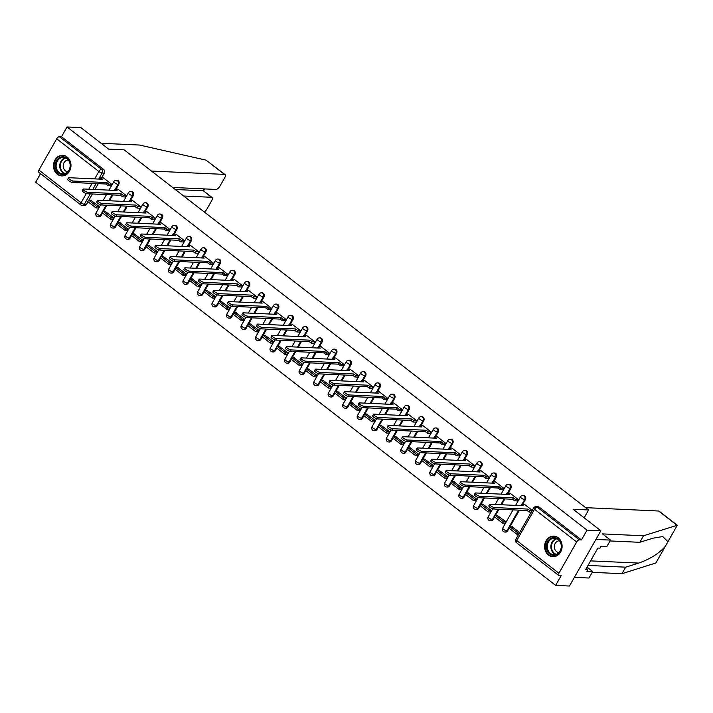 <?xml version="1.0" encoding="UTF-8"?>
<svg xmlns="http://www.w3.org/2000/svg" width="713" height="713" viewBox="0 0 713 713"><rect width="100%" height="100%" fill="white"/><g stroke="black" fill="none" stroke-linecap="round" stroke-linejoin="round"><path stroke-width="1.07" d="M116.139 189.016L118.786 184.364A2.638 2.246 -87.4 0 0 117.039 180.282L116.281 180.246A2.638 2.246 92.6 0 1 118.019 184.328L115.372 188.981M130.666 200.273L133.304 195.62A2.638 2.246 -87.4 0 0 131.566 191.539L130.8 191.503A2.638 2.246 92.6 0 1 132.538 195.585L129.9 200.237M145.185 211.529L147.823 206.877A2.638 2.246 -87.4 0 0 146.085 202.795L145.318 202.759A2.638 2.246 92.6 0 1 147.065 206.841L144.418 211.494M159.703 222.786L162.35 218.133A2.638 2.246 -87.4 0 0 160.603 214.06L159.846 214.025A2.638 2.246 92.6 0 1 161.584 218.107L158.946 222.75M174.23 234.051L176.869 229.399A2.638 2.246 -87.4 0 0 175.131 225.317L174.364 225.281A2.638 2.246 92.6 0 1 176.102 229.363L173.464 234.016M188.749 245.308L191.387 240.655A2.638 2.246 -87.4 0 0 189.649 236.573L188.883 236.538A2.638 2.246 92.6 0 1 190.629 240.62L187.982 245.272M203.267 256.564L205.914 251.912A2.638 2.246 -87.4 0 0 204.168 247.83L203.41 247.794A2.638 2.246 92.6 0 1 205.148 251.876L202.51 256.528M217.795 267.821L220.433 263.177A2.638 2.246 -87.4 0 0 218.695 259.095L217.928 259.06A2.638 2.246 92.6 0 1 219.666 263.142L217.028 267.794M232.313 279.086L234.951 274.434A2.638 2.246 -87.4 0 0 233.213 270.352L232.447 270.316A2.638 2.246 92.6 0 1 234.194 274.398L231.547 279.05M246.832 290.343L249.479 285.69A2.638 2.246 -87.4 0 0 247.732 281.608L246.974 281.573A2.638 2.246 92.6 0 1 248.712 285.655L246.074 290.307M261.359 301.599L263.997 296.947A2.638 2.246 -87.4 0 0 262.259 292.865L261.493 292.838A2.638 2.246 92.6 0 1 263.231 296.911L260.593 301.563M275.878 312.864L278.516 308.212A2.638 2.246 -87.4 0 0 276.778 304.13L276.011 304.094A2.638 2.246 92.6 0 1 277.758 308.176L275.111 312.829M290.396 324.121L293.043 319.469A2.638 2.246 -87.4 0 0 291.305 315.387L290.539 315.351A2.638 2.246 92.6 0 1 292.277 319.433L289.638 324.085M304.923 335.377L307.561 330.725A2.638 2.246 -87.4 0 0 305.824 326.643L305.057 326.607A2.638 2.246 92.6 0 1 306.795 330.689L304.157 335.342M319.442 346.634L322.089 341.99A2.638 2.246 -87.4 0 0 320.342 337.909L319.576 337.873A2.638 2.246 92.6 0 1 321.322 341.955L318.675 346.607M333.96 357.899L336.607 353.247A2.638 2.246 -87.4 0 0 334.869 349.165L334.103 349.129A2.638 2.246 92.6 0 1 335.841 353.211L333.203 357.864M348.488 369.156L351.126 364.503A2.638 2.246 -87.4 0 0 349.388 360.421L348.621 360.386A2.638 2.246 92.6 0 1 350.359 364.468L347.721 369.12M363.006 380.412L365.653 375.76A2.638 2.246 -87.4 0 0 363.906 371.678L363.14 371.651A2.638 2.246 92.6 0 1 364.887 375.724L362.24 380.377M377.525 391.678L380.172 387.025A2.638 2.246 -87.4 0 0 378.434 382.943L377.667 382.908A2.638 2.246 92.6 0 1 379.405 386.99L376.767 391.642M392.052 402.934L394.69 398.282A2.638 2.246 -87.4 0 0 392.952 394.2L392.186 394.164A2.638 2.246 92.6 0 1 393.924 398.246L391.285 402.898M406.57 414.191L409.217 409.538A2.638 2.246 -87.4 0 0 407.471 405.456L406.704 405.421A2.638 2.246 92.6 0 1 408.451 409.503L405.804 414.155M421.089 425.447L423.736 420.804A2.638 2.246 -87.4 0 0 421.998 416.722L421.231 416.686A2.638 2.246 92.6 0 1 422.969 420.768L420.331 425.411M435.616 436.712L438.254 432.06A2.638 2.246 -87.4 0 0 436.516 427.978L435.75 427.943A2.638 2.246 92.6 0 1 437.488 432.025L434.85 436.677M450.135 447.969L452.782 443.317A2.638 2.246 -87.4 0 0 451.035 439.235L450.277 439.199A2.638 2.246 92.6 0 1 452.015 443.281L449.368 447.933M464.653 459.225L467.3 454.573A2.638 2.246 -87.4 0 0 465.562 450.491L464.796 450.456A2.638 2.246 92.6 0 1 466.534 454.537L463.896 459.19M479.181 470.491L481.819 465.839A2.638 2.246 -87.4 0 0 480.081 461.757L479.314 461.721A2.638 2.246 92.6 0 1 481.061 465.803L478.414 470.455M493.699 481.747L496.346 477.095A2.638 2.246 -87.4 0 0 494.599 473.013L493.842 472.977A2.638 2.246 92.6 0 1 495.58 477.059L492.933 481.712M508.217 493.004L510.865 488.352A2.638 2.246 -87.4 0 0 509.127 484.27L508.36 484.234A2.638 2.246 92.6 0 1 510.098 488.316L507.46 492.968M522.745 504.26L525.383 499.617A2.638 2.246 -87.4 0 0 523.645 495.535L522.879 495.499A2.638 2.246 92.6 0 1 524.625 499.581L521.978 504.225M548.457 555.035A10.303 8.752 -87.4 0 0 552.887 556.701A10.303 8.752 -87.4 0 0 561.657 549.545A10.303 8.752 -87.4 0 0 558.252 537.789A10.303 8.752 -87.4 0 0 553.832 536.123A10.303 8.752 -87.4 0 0 545.053 543.288A10.303 8.752 -87.4 0 0 548.457 555.035M57.334 174.248A10.303 8.752 -87.4 0 0 61.764 175.915A10.303 8.752 -87.4 0 0 70.534 168.758A10.303 8.752 -87.4 0 0 67.129 157.003A10.303 8.752 -87.4 0 0 62.708 155.336A10.303 8.752 -87.4 0 0 53.93 162.502A10.303 8.752 -87.4 0 0 57.334 174.248M40.525 173.651L35.65 182.234L555.632 585.391L561.184 575.614L559.037 575.516A2.638 1.194 127.8 0 1 558.671 575.391A2.638 1.194 127.8 0 1 558.903 573.243L576.674 541.96L534.5 509.269L516.729 540.543L558.903 573.243M600.854 530.766L587.022 530.133L67.049 126.967L80.872 127.609L108.608 149.115L124.107 149.828L588.608 509.964L573.109 509.26L600.854 530.766L569.455 586.033L555.632 585.391M39.055 172.359A2.638 1.194 -52.2 0 1 38.689 172.234A2.638 1.194 -52.2 0 1 38.921 170.077L56.692 138.803A2.638 1.194 -52.2 0 1 59.331 136.655L61.487 136.753L103.652 169.444A2.638 2.246 92.6 0 1 104.258 173.099L101.62 177.751M98.269 183.66L94.945 189.498M92.405 193.981L88.938 200.077M88.011 201.717L86.496 204.381L84.339 204.283A2.638 2.246 92.6 0 1 82.352 205.478L84.508 205.576A2.638 2.246 -87.4 0 0 86.496 204.381M61.487 136.753L67.049 126.967M581.469 539.91L539.304 507.219A2.638 2.246 -87.4 0 0 538.163 506.791L536.016 506.693A2.638 2.246 92.6 0 1 537.147 507.121L579.312 539.812L581.469 539.91L587.022 530.133M579.312 539.812A2.638 1.194 127.8 0 0 576.674 541.96M532.263 510.365L524.438 504.341M519.706 532.468L511.756 526.666M504.768 523.271L505.758 521.649L497.237 515.41M517.014 500.927L517.38 501.203L518.315 499.546L509.92 493.084M490.25 512.014L491.239 510.392L482.719 504.153M502.496 489.671L502.852 489.947L503.797 488.289L495.401 481.828M475.731 500.758L476.721 499.136L468.191 492.888M487.977 478.405L488.334 478.681L489.278 477.024L480.874 470.562M461.204 489.492L462.193 487.87L453.673 481.631M473.45 467.149L473.815 467.425L474.751 465.767L466.355 459.306M446.686 478.236L447.675 476.614L439.155 470.375M458.931 455.892L459.288 456.168L460.233 454.511L451.837 448.049M432.167 466.979L433.147 465.357L424.627 459.119M444.413 444.627L444.769 444.912L445.714 443.254L437.31 436.784M417.64 455.723L418.629 454.101L410.109 447.853M429.886 433.37L430.242 433.647L431.187 431.989L422.791 425.527M403.121 444.457L404.111 442.835L395.59 436.597M415.367 422.114L415.724 422.39L416.668 420.732L408.273 414.271M388.603 433.201L389.583 431.579L381.063 425.34M400.849 410.857L401.205 411.134L402.141 409.476L393.745 403.014M374.075 421.944L375.065 420.322L366.544 414.075M386.321 399.592L386.678 399.868L387.622 398.211L379.227 391.749M359.557 410.679L360.546 409.057L352.026 402.818M371.803 388.335L372.159 388.612L373.104 386.954L364.708 380.492M345.039 399.423L346.019 397.801L337.499 391.562M357.284 377.079L357.641 377.355L358.577 375.698L350.181 369.236M330.511 388.166L331.5 386.544L322.98 380.305M342.757 365.822L343.113 366.099L344.058 364.441L335.663 357.971M315.993 376.91L316.982 375.288L308.462 369.04M328.238 354.557L328.595 354.833L329.54 353.176L321.144 346.714M301.474 365.644L302.455 364.022L293.934 357.783M313.72 343.301L314.076 343.577L315.012 341.919L306.617 335.458M286.947 354.388L287.936 352.766L279.416 346.527M299.193 332.044L299.549 332.32L300.494 330.663L292.098 324.201M272.428 343.131L273.418 341.509L264.897 335.262M284.674 320.779L285.031 321.055L285.975 319.397L277.58 312.936M257.901 331.866L258.89 330.244L250.37 324.005M270.156 309.522L270.512 309.798L271.448 308.141L263.052 301.679M243.383 320.609L244.372 318.987L235.851 312.749M255.628 298.266L255.985 298.542L256.93 296.884L248.534 290.423M228.864 309.353L229.853 307.731L221.333 301.492M241.11 287.009L241.466 287.286L242.411 285.628L234.016 279.166M214.337 298.096L215.326 296.474L206.806 290.227M226.591 275.744L226.948 276.02L227.884 274.362L219.488 267.901M199.818 286.831L200.808 285.209L192.287 278.97M212.064 264.487L212.421 264.764L213.365 263.106L204.97 256.644M185.3 275.575L186.289 273.952L177.76 267.714M197.546 253.231L197.902 253.507L198.847 251.849L190.451 245.388M170.772 264.318L171.762 262.696L163.241 256.448M183.027 241.965L183.384 242.251L184.319 240.584L175.924 234.122M156.254 253.053L157.243 251.431L148.723 245.192M168.5 230.709L168.856 230.985L169.801 229.328L161.405 222.866M141.735 241.796L142.725 240.174L134.196 233.935M153.981 219.452L154.338 219.729L155.282 218.071L146.887 211.609M127.208 230.54L128.197 228.918L119.677 222.679M139.463 208.196L139.819 208.472L140.755 206.815L132.36 200.353M112.69 219.283L113.679 217.661L105.159 211.413M124.935 196.931L125.292 197.207L126.237 195.549L117.841 189.088M98.171 208.018L99.16 206.396L90.631 200.157M110.417 185.674L110.773 185.95L111.718 184.293L103.323 177.831M112.788 194.916L109.472 200.754M106.923 205.237L103.456 211.342M102.529 212.973L101.014 215.638L100.248 215.602A2.638 2.246 92.6 0 1 98.269 216.797L99.036 216.832A2.638 2.246 -87.4 0 0 101.014 215.638M127.306 206.173L123.991 212.019M121.442 216.502L117.975 222.599M117.048 224.23L115.533 226.903L114.775 226.868A2.638 2.246 92.6 0 1 112.788 228.062L113.554 228.098A2.638 2.246 -87.4 0 0 115.533 226.903M141.834 217.429L138.509 223.276M135.969 227.759L132.502 233.855M131.575 235.495L130.06 238.16L129.294 238.124A2.638 2.246 92.6 0 1 127.306 239.318L128.073 239.354A2.638 2.246 -87.4 0 0 130.06 238.16M156.352 228.695L153.037 234.532M150.488 239.015L147.021 245.112M146.094 246.751L144.579 249.416L143.812 249.381A2.638 2.246 92.6 0 1 141.834 250.575L142.6 250.611A2.638 2.246 -87.4 0 0 144.579 249.416M170.87 239.951L167.555 245.798M165.006 250.272L161.548 256.377M160.612 258.008L159.097 260.673L158.339 260.637A2.638 2.246 92.6 0 1 156.352 261.831L157.118 261.867A2.638 2.246 -87.4 0 0 159.097 260.673M185.398 251.208L182.073 257.054M179.533 261.537L176.066 267.633M175.14 269.264L173.624 271.938L172.858 271.903A2.638 2.246 92.6 0 1 170.87 273.097L171.637 273.132A2.638 2.246 -87.4 0 0 173.624 271.938M199.916 262.473L196.601 268.311M194.052 272.794L190.585 278.89M189.658 280.53L188.143 283.195L187.376 283.159A2.638 2.246 92.6 0 1 185.398 284.353L186.164 284.389A2.638 2.246 -87.4 0 0 188.143 283.195M214.435 273.73L211.119 279.567M208.57 284.05L205.112 290.155M204.176 291.786L202.661 294.451L201.904 294.416A2.638 2.246 92.6 0 1 199.916 295.61L200.683 295.645A2.638 2.246 -87.4 0 0 202.661 294.451M228.962 284.986L225.638 290.833M223.098 295.307L219.631 301.412M218.704 303.043L217.189 305.708L216.422 305.681A2.638 2.246 92.6 0 1 214.435 306.875L215.201 306.911A2.638 2.246 -87.4 0 0 217.189 305.708M243.481 296.243L240.165 302.089M237.616 306.572L234.149 312.668M233.222 314.299L231.707 316.973L230.941 316.937A2.638 2.246 92.6 0 1 228.962 318.132L229.729 318.167A2.638 2.246 -87.4 0 0 231.707 316.973M257.999 307.508L254.684 313.346M252.135 317.829L248.677 323.925M247.741 325.565L246.226 328.23L245.468 328.194A2.638 2.246 92.6 0 1 243.481 329.388L244.247 329.424A2.638 2.246 -87.4 0 0 246.226 328.23M272.526 318.764L269.202 324.611M266.662 329.085L263.195 335.19M262.268 336.821L260.753 339.486L259.987 339.45A2.638 2.246 92.6 0 1 258.008 340.645L258.766 340.68A2.638 2.246 -87.4 0 0 260.753 339.486M287.045 330.021L283.729 335.868M281.18 340.351L277.714 346.447M276.787 348.078L275.271 350.751L274.505 350.716A2.638 2.246 92.6 0 1 272.526 351.91L273.293 351.946A2.638 2.246 -87.4 0 0 275.271 350.751M301.563 341.286L298.248 347.124M295.699 351.607L292.241 357.703M291.305 359.343L289.79 362.008L289.032 361.972A2.638 2.246 92.6 0 1 287.045 363.167L287.811 363.202A2.638 2.246 -87.4 0 0 289.79 362.008M316.091 352.543L312.766 358.381M310.226 362.864L306.759 368.969M305.832 370.6L304.317 373.264L303.551 373.229A2.638 2.246 92.6 0 1 301.572 374.423L302.33 374.459A2.638 2.246 -87.4 0 0 304.317 373.264M330.609 363.799L327.294 369.646M324.745 374.12L321.278 380.225M320.351 381.856L318.836 384.521L318.069 384.494A2.638 2.246 92.6 0 1 316.091 385.688L316.857 385.715A2.638 2.246 -87.4 0 0 318.836 384.521M345.128 375.056L341.812 380.902M339.263 385.385L335.805 391.482M334.869 393.113L333.354 395.786L332.597 395.751A2.638 2.246 92.6 0 1 330.609 396.945L331.376 396.981A2.638 2.246 -87.4 0 0 333.354 395.786M359.655 386.321L356.331 392.159M353.791 396.642L350.324 402.738M349.397 404.378L347.882 407.043L347.115 407.007A2.638 2.246 92.6 0 1 345.137 408.201L345.894 408.237A2.638 2.246 -87.4 0 0 347.882 407.043M374.173 397.578L370.858 403.424M368.309 407.898L364.842 414.003M363.915 415.634L362.4 418.299L361.634 418.264A2.638 2.246 92.6 0 1 359.655 419.458L360.421 419.494A2.638 2.246 -87.4 0 0 362.4 418.299M388.692 408.834L385.376 414.681M382.828 419.164L379.369 425.26M378.434 426.891L376.919 429.565L376.161 429.529A2.638 2.246 92.6 0 1 374.173 430.723L374.94 430.759A2.638 2.246 -87.4 0 0 376.919 429.565M403.219 420.1L399.895 425.937M397.355 430.42L393.888 436.516M392.961 438.156L391.446 440.821L390.679 440.786A2.638 2.246 92.6 0 1 388.701 441.98L389.458 442.015A2.638 2.246 -87.4 0 0 391.446 440.821M417.738 431.356L414.422 437.194M411.873 441.677L408.406 447.782M407.479 449.413L405.964 452.078L405.198 452.042A2.638 2.246 92.6 0 1 403.219 453.236L403.986 453.272A2.638 2.246 -87.4 0 0 405.964 452.078M432.256 442.613L428.941 448.459M426.392 452.933L422.934 459.038M422.007 460.669L420.492 463.334L419.725 463.298A2.638 2.246 92.6 0 1 417.738 464.502L418.504 464.528A2.638 2.246 -87.4 0 0 420.492 463.334M446.784 453.869L443.459 459.716M440.919 464.199L437.452 470.295M436.525 471.926L435.01 474.6L434.244 474.564A2.638 2.246 92.6 0 1 432.265 475.758L433.023 475.794A2.638 2.246 -87.4 0 0 435.01 474.6M461.302 465.134L457.987 470.972M455.438 475.455L451.971 481.551M451.044 483.191L449.529 485.856L448.762 485.82A2.638 2.246 92.6 0 1 446.784 487.015L447.55 487.05A2.638 2.246 -87.4 0 0 449.529 485.856M475.821 476.391L472.505 482.238M469.956 486.712L466.498 492.817M465.571 494.448L464.056 497.113L463.29 497.077A2.638 2.246 92.6 0 1 461.302 498.271L462.069 498.307A2.638 2.246 -87.4 0 0 464.056 497.113M490.348 487.647L487.024 493.494M484.483 497.977L481.017 504.073M480.09 505.704L478.575 508.378L477.808 508.342A2.638 2.246 92.6 0 1 475.829 509.537L476.587 509.572A2.638 2.246 -87.4 0 0 478.575 508.378M504.866 498.913L501.551 504.751M499.002 509.234L495.535 515.33M494.608 516.97L493.093 519.634L492.326 519.599A2.638 2.246 92.6 0 1 490.348 520.793L491.114 520.829A2.638 2.246 -87.4 0 0 493.093 519.634M519.394 510.169L510.062 526.586M509.135 528.226L507.62 530.891L506.854 530.855A2.638 2.246 92.6 0 1 504.866 532.05L505.633 532.085A2.638 2.246 -87.4 0 0 507.62 530.891M584.152 517.816L588.608 509.964M494.448 507.549L493.637 508.984A3.039 0.82 -150.4 0 1 490.464 507.656A3.039 0.82 -150.4 0 1 488.851 505.829L489.671 504.385A3.039 0.82 29.6 0 0 491.275 506.221A3.039 0.82 29.6 0 0 494.448 507.549L527.941 509.082L529.946 510.642L529.126 512.077L531.238 512.175M524.51 504.341L521.658 504.216L523.663 505.767L490.17 504.225A3.039 0.82 29.6 0 0 489.671 504.385M521.658 504.216L520.846 505.633M532.058 510.731L529.946 510.642M512.264 526.693L509.67 526.568L508.85 528.012L517.139 534.429L518.556 534.5M509.67 526.568L517.959 532.994L517.139 534.429M519.376 533.057L517.959 532.994M493.637 508.984L527.13 510.526L529.126 512.077M527.13 510.526L527.941 509.082M587.993 565.445L625.675 567.174L621.968 573.698L655.853 562.976L677.279 525.258L643.509 535.784L639.802 542.308L610.043 540.944M625.675 567.174L638.688 563.083C649.917 559.161 658.75 553.644 665.202 546.523L667.938 541.711L662.716 536.559L652.814 538.217L639.802 542.308M643.509 535.784L602.512 533.903L610.515 540.106L606.808 546.63L600.979 546.363L599.972 548.137L597.886 548.039L585.765 569.366L587.851 569.464L586.844 571.229L592.681 571.496L587.04 567.129M592.681 571.496L588.983 578.02L574.384 577.352L595.925 539.438L610.515 540.106M621.968 573.698L592.209 572.334M585.64 507.665L658.625 511.016A3.957 1.791 -52.2 0 1 659.168 511.203L677.332 525.285M587.851 569.464L586.371 568.314M206.093 160.158L225.014 174.587A3.957 1.791 127.8 0 0 224.47 174.4L206.093 160.158L139.534 145.042L101.086 143.277M204.203 211.93A3.957 1.791 127.8 0 0 206.904 209.087L211.672 200.692A3.957 1.791 127.8 0 0 212.019 197.465A3.957 1.791 127.8 0 0 211.476 197.278L203.508 190.87L212.019 197.465M183.669 196.004L211.476 197.278M172.626 187.448L215.932 189.435A3.957 1.791 127.8 0 0 219.898 186.209L224.675 177.813A3.957 1.791 127.8 0 0 225.014 174.587M151.486 171.049L224.47 174.4M175.291 189.506L203.098 190.781L204.168 188.892M560.195 551.309A8.912 7.576 92.6 0 1 549.678 553.903A8.912 7.576 92.6 0 1 547.629 541.568A8.912 7.576 92.6 0 1 558.154 538.975A8.912 7.576 92.6 0 1 560.195 551.309M548.44 541.942A8.253 7.014 -87.4 0 0 547.976 550.24A8.253 7.014 -87.4 0 0 553.885 554.696A8.253 7.014 -87.4 0 0 560.079 550.962A8.253 7.014 -87.4 0 0 560.543 542.664A8.253 7.014 -87.4 0 0 554.643 538.208A8.253 7.014 -87.4 0 0 548.44 541.942M559.455 540.81A5.873 4.991 -87.4 0 0 555.186 543.475A5.873 4.991 -87.4 0 0 558.912 552.548M554.981 536.265A10.232 8.699 -87.4 0 0 554.384 536.212A10.232 8.699 -87.4 0 0 546.702 540.846A10.232 8.699 -87.4 0 0 546.122 551.131A10.232 8.699 -87.4 0 0 553.44 556.657A10.232 8.699 -87.4 0 0 554.046 556.666M69.072 170.523A8.912 7.576 92.6 0 1 58.546 173.116A8.912 7.576 92.6 0 1 56.505 160.781A8.912 7.576 92.6 0 1 67.022 158.197A8.912 7.576 92.6 0 1 69.072 170.523M57.316 161.156A8.253 7.014 -87.4 0 0 56.853 169.453A8.253 7.014 -87.4 0 0 62.753 173.91A8.253 7.014 -87.4 0 0 68.956 170.184A8.253 7.014 -87.4 0 0 69.419 161.887A8.253 7.014 -87.4 0 0 63.51 157.421A8.253 7.014 -87.4 0 0 57.316 161.156M68.323 160.024A5.873 4.991 -87.4 0 0 64.063 162.689A5.873 4.991 -87.4 0 0 67.788 171.762M63.858 155.479A10.232 8.699 -87.4 0 0 63.261 155.434A10.232 8.699 -87.4 0 0 55.569 160.06A10.232 8.699 -87.4 0 0 54.999 170.345A10.232 8.699 -87.4 0 0 62.316 175.879A10.232 8.699 -87.4 0 0 62.922 175.879M479.929 496.293L479.109 497.727A3.039 0.82 -150.4 0 1 475.936 496.4A3.039 0.82 -150.4 0 1 474.332 494.564L475.143 493.129A3.039 0.82 29.6 0 0 476.756 494.965A3.039 0.82 29.6 0 0 479.929 496.293L513.422 497.826L515.419 499.376L514.608 500.811L517.522 500.945M509.982 493.084L507.139 492.959L509.135 494.51L475.651 492.968A3.039 0.82 29.6 0 0 475.143 493.129M507.139 492.959L506.328 494.376M518.271 499.51L515.419 499.376M497.736 515.437L495.152 515.312L494.332 516.747L502.62 523.173L504.84 523.28M495.152 515.312L503.431 521.738L502.62 523.173M505.651 521.836L503.431 521.738M479.109 497.727L512.602 499.26L514.608 500.811M512.602 499.26L513.422 497.826M465.411 485.027L464.591 486.471A3.039 0.82 -150.4 0 1 461.418 485.134A3.039 0.82 -150.4 0 1 459.814 483.307L460.625 481.872A3.039 0.82 29.6 0 0 462.238 483.699A3.039 0.82 29.6 0 0 465.411 485.027L498.895 486.569L500.9 488.12L500.08 489.555L502.995 489.688M495.464 481.828L492.612 481.694L494.617 483.245L461.124 481.712A3.039 0.82 29.6 0 0 460.625 481.872M492.612 481.694L491.81 483.12M503.752 488.253L500.9 488.12M483.218 504.171L480.624 504.055L479.813 505.49L488.093 511.916L490.312 512.014M480.624 504.055L488.913 510.481L488.093 511.916M491.132 510.579L488.913 510.481M464.591 486.471L498.084 488.004L500.08 489.555M498.084 488.004L498.895 486.569M450.883 473.771L450.072 475.206A3.039 0.82 -150.4 0 1 446.899 473.878A3.039 0.82 -150.4 0 1 445.286 472.051L446.106 470.616A3.039 0.82 29.6 0 0 447.711 472.443A3.039 0.82 29.6 0 0 450.883 473.771L484.377 475.313L486.382 476.863L485.562 478.298L488.476 478.432M480.945 470.571L478.093 470.437L480.099 471.988L446.605 470.455A3.039 0.82 29.6 0 0 446.106 470.616M478.093 470.437L477.282 471.863M489.225 476.988L486.382 476.863M468.699 492.915L466.106 492.799L465.286 494.234L473.575 500.66L475.794 500.758M466.106 492.799L474.395 499.216L473.575 500.66M476.614 499.323L474.395 499.216M450.072 475.206L483.566 476.747L485.562 478.298M483.566 476.747L484.377 475.313M436.365 462.514L435.545 463.949A3.039 0.82 -150.4 0 1 432.372 462.621A3.039 0.82 -150.4 0 1 430.768 460.794L431.579 459.35A3.039 0.82 29.6 0 0 433.192 461.186A3.039 0.82 29.6 0 0 436.365 462.514L469.858 464.047L471.854 465.598L471.043 467.042L473.958 467.175M466.418 459.306L463.575 459.181L465.571 460.732L432.087 459.19A3.039 0.82 29.6 0 0 431.579 459.35M463.575 459.181L462.764 460.598M474.706 465.732L471.854 465.598M454.172 481.658L451.587 481.533L450.768 482.977L459.056 489.394L461.275 489.501M451.587 481.533L459.867 487.959L459.056 489.394M462.086 488.057L459.867 487.959M435.545 463.949L469.038 465.491L471.043 467.042M469.038 465.491L469.858 464.047M421.846 451.258L421.026 452.693A3.039 0.82 -150.4 0 1 417.854 451.365A3.039 0.82 -150.4 0 1 416.249 449.529L417.06 448.094A3.039 0.82 29.6 0 0 418.674 449.921A3.039 0.82 29.6 0 0 421.846 451.258L455.331 452.791L457.336 454.341L456.516 455.776L459.43 455.91M451.899 448.049L449.047 447.916L451.053 449.475L417.56 447.933A3.039 0.82 29.6 0 0 417.06 448.094M449.047 447.916L448.245 449.342M460.188 454.475L457.336 454.341M439.654 470.393L437.06 470.277L436.249 471.712L444.529 478.138L446.748 478.236M437.06 470.277L445.349 476.703L444.529 478.138M447.568 476.801L445.349 476.703M421.026 452.693L454.52 454.226L456.516 455.776M454.52 454.226L455.331 452.791M407.319 439.992L406.508 441.436A3.039 0.82 -150.4 0 1 403.335 440.099A3.039 0.82 -150.4 0 1 401.722 438.272L402.542 436.837A3.039 0.82 29.6 0 0 404.146 438.664A3.039 0.82 29.6 0 0 407.319 439.992L440.812 441.534L442.818 443.085L441.998 444.52L444.912 444.654M437.381 436.793L434.529 436.659L436.534 438.21L403.041 436.677A3.039 0.82 29.6 0 0 402.542 436.837M434.529 436.659L433.718 438.085M445.661 443.219L442.818 443.085M425.135 459.136L422.542 459.02L421.722 460.455L430.01 466.881L432.23 466.979M422.542 459.02L430.83 465.446L430.01 466.881M433.049 465.544L430.83 465.446M406.508 441.436L439.992 442.969L441.998 444.52M439.992 442.969L440.812 441.534M392.801 428.736L391.981 430.171A3.039 0.82 -150.4 0 1 388.808 428.843A3.039 0.82 -150.4 0 1 387.204 427.016L388.015 425.572A3.039 0.82 29.6 0 0 389.628 427.408A3.039 0.82 29.6 0 0 392.801 428.736L426.294 430.269L428.29 431.828L427.479 433.263L430.394 433.397M422.854 425.536L420.01 425.403L422.007 426.953L388.523 425.42A3.039 0.82 29.6 0 0 388.015 425.572M420.01 425.403L419.199 426.82M431.142 431.953L428.29 431.828M410.608 447.88L408.023 447.764L407.203 449.199L415.492 455.616L417.711 455.723M408.023 447.764L416.303 454.181L415.492 455.616M418.522 454.288L416.303 454.181M391.981 430.171L425.474 431.713L427.479 433.263M425.474 431.713L426.294 430.269M378.282 417.479L377.462 418.914A3.039 0.82 -150.4 0 1 374.289 417.586A3.039 0.82 -150.4 0 1 372.685 415.75L373.496 414.315A3.039 0.82 29.6 0 0 375.109 416.151A3.039 0.82 29.6 0 0 378.282 417.479L411.766 419.012L413.772 420.563L412.952 421.998L415.866 422.132M408.335 414.271L405.483 414.146L407.488 415.697L373.995 414.155A3.039 0.82 29.6 0 0 373.496 414.315M405.483 414.146L404.681 415.563M416.624 420.697L413.772 420.563M396.089 436.623L393.496 436.499L392.685 437.934L400.964 444.359L403.184 444.466M393.496 436.499L401.784 442.925L400.964 444.359M404.004 443.023L401.784 442.925M377.462 418.914L410.955 420.447L412.952 421.998M410.955 420.447L411.766 419.012M363.755 406.214L362.944 407.658A3.039 0.82 -150.4 0 1 359.771 406.321A3.039 0.82 -150.4 0 1 358.158 404.494L358.978 403.059A3.039 0.82 29.6 0 0 360.582 404.886A3.039 0.82 29.6 0 0 363.755 406.214L397.248 407.756L399.253 409.307L398.433 410.741L401.348 410.875M393.817 403.014L390.965 402.881L392.97 404.431L359.477 402.898A3.039 0.82 29.6 0 0 358.978 403.059M390.965 402.881L390.154 404.307M402.096 409.44L399.253 409.307M381.571 425.358L378.977 425.242L378.157 426.677L386.446 433.103L388.665 433.201M378.977 425.242L387.257 431.668L386.446 433.103M389.476 431.766L387.257 431.668M362.944 407.658L396.428 409.191L398.433 410.741M396.428 409.191L397.248 407.756M349.236 394.957L348.416 396.392A3.039 0.82 -150.4 0 1 345.244 395.064A3.039 0.82 -150.4 0 1 343.639 393.237L344.45 391.802A3.039 0.82 29.6 0 0 346.063 393.629A3.039 0.82 29.6 0 0 349.236 394.957L382.729 396.499L384.726 398.05L383.915 399.485L386.829 399.619M379.289 391.758L376.446 391.624L378.443 393.175L344.949 391.642A3.039 0.82 29.6 0 0 344.45 391.802M376.446 391.624L375.635 393.05M387.578 398.175L384.726 398.05M367.043 414.101L364.459 413.986L363.639 415.421L371.928 421.846L374.147 421.944M364.459 413.986L372.739 420.403L371.928 421.846M374.958 420.51L372.739 420.403M348.416 396.392L381.91 397.934L383.915 399.485M381.91 397.934L382.729 396.499M334.718 383.701L333.898 385.136A3.039 0.82 -150.4 0 1 330.725 383.808A3.039 0.82 -150.4 0 1 329.112 381.981L329.932 380.537A3.039 0.82 29.6 0 0 331.536 382.373A3.039 0.82 29.6 0 0 334.718 383.701L368.202 385.234L370.207 386.785L369.387 388.228L372.302 388.362M364.771 380.492L361.919 380.368L363.924 381.918L330.431 380.377A3.039 0.82 29.6 0 0 329.932 380.537M361.919 380.368L361.117 381.785M373.059 386.918L370.207 386.785M352.525 402.845L349.931 402.72L349.12 404.164L357.4 410.581L359.619 410.688M349.931 402.72L358.22 409.146L357.4 410.581M360.439 409.253L358.22 409.146M333.898 385.136L367.391 386.678L369.387 388.228M367.391 386.678L368.202 385.234M320.19 372.444L319.379 373.879A3.039 0.82 -150.4 0 1 316.207 372.551A3.039 0.82 -150.4 0 1 314.593 370.715L315.413 369.281A3.039 0.82 29.6 0 0 317.018 371.108A3.039 0.82 29.6 0 0 320.19 372.444L353.684 373.977L355.689 375.528L354.869 376.963L357.783 377.097M350.252 369.236L347.4 369.102L349.406 370.662L315.912 369.12A3.039 0.82 29.6 0 0 315.413 369.281M347.4 369.102L346.589 370.528M358.532 375.662L355.689 375.528M338.007 391.58L335.413 391.464L334.593 392.899L342.882 399.325L345.101 399.423M335.413 391.464L343.693 397.89L342.882 399.325M345.912 397.988L343.693 397.89M319.379 373.879L352.864 375.412L354.869 376.963M352.864 375.412L353.684 373.977M305.672 361.179L304.852 362.623A3.039 0.82 -150.4 0 1 301.679 361.286A3.039 0.82 -150.4 0 1 300.075 359.459L300.886 358.024A3.039 0.82 29.6 0 0 302.499 359.851A3.039 0.82 29.6 0 0 305.672 361.179L339.165 362.721L341.162 364.272L340.351 365.707L343.265 365.84M335.725 357.979L332.882 357.846L334.878 359.397L301.385 357.864A3.039 0.82 29.6 0 0 300.886 358.024M332.882 357.846L332.071 359.272M344.014 364.405L341.162 364.272M323.479 380.323L320.895 380.207L320.075 381.642L328.363 388.068L330.582 388.166M320.895 380.207L329.174 386.633L328.363 388.068M331.393 386.731L329.174 386.633M304.852 362.623L338.345 364.156L340.351 365.707M338.345 364.156L339.165 362.721M291.154 349.923L290.334 351.357A3.039 0.82 -150.4 0 1 287.161 350.03A3.039 0.82 -150.4 0 1 285.548 348.202L286.368 346.759A3.039 0.82 29.6 0 0 287.972 348.595A3.039 0.82 29.6 0 0 291.154 349.923L324.638 351.456L326.643 353.015L325.823 354.45L328.738 354.584M321.206 346.723L318.354 346.589L320.36 348.14L286.867 346.607A3.039 0.82 29.6 0 0 286.368 346.759M318.354 346.589L317.552 348.015M329.495 353.14L326.643 353.015M308.961 369.067L306.367 368.951L305.556 370.386L313.836 376.803L316.055 376.91M306.367 368.951L314.656 375.368L313.836 376.803M316.875 375.475L314.656 375.368M290.334 351.357L323.827 352.899L325.823 354.45M323.827 352.899L324.638 351.456M276.626 338.666L275.815 340.101A3.039 0.82 -150.4 0 1 272.642 338.773A3.039 0.82 -150.4 0 1 271.029 336.937L271.849 335.502A3.039 0.82 29.6 0 0 273.453 337.338A3.039 0.82 29.6 0 0 276.626 338.666L310.119 340.199L312.125 341.75L311.305 343.194L314.219 343.327M306.688 335.458L303.836 335.333L305.841 336.884L272.348 335.342A3.039 0.82 29.6 0 0 271.849 335.502M303.836 335.333L303.025 336.75M314.968 341.884L312.125 341.75M294.442 357.81L291.849 357.685L291.029 359.12L299.317 365.546L301.537 365.653M291.849 357.685L300.128 364.111L299.317 365.546M302.348 364.209L300.128 364.111M275.815 340.101L309.299 341.634L311.305 343.194M309.299 341.634L310.119 340.199M262.108 327.401L261.288 328.845A3.039 0.82 -150.4 0 1 258.115 327.517A3.039 0.82 -150.4 0 1 256.511 325.681L257.322 324.246A3.039 0.82 29.6 0 0 258.935 326.073A3.039 0.82 29.6 0 0 262.108 327.401L295.601 328.943L297.597 330.493L296.786 331.928L299.701 332.062M292.161 324.201L289.318 324.067L291.314 325.618L257.821 324.085A3.039 0.82 29.6 0 0 257.322 324.246M289.318 324.067L288.507 325.493M300.449 330.627L297.597 330.493M279.915 346.545L277.33 346.429L276.51 347.864L284.79 354.29L287.018 354.388M277.33 346.429L285.61 352.855L284.79 354.29M287.829 352.953L285.61 352.855M261.288 328.845L294.781 330.377L296.786 331.928M294.781 330.377L295.601 328.943M247.589 316.144L246.769 317.579A3.039 0.82 -150.4 0 1 243.596 316.251A3.039 0.82 -150.4 0 1 241.983 314.424L242.803 312.989A3.039 0.82 29.6 0 0 244.407 314.816A3.039 0.82 29.6 0 0 247.589 316.144L281.074 317.686L283.079 319.237L282.259 320.672L285.173 320.805M277.642 312.945L274.79 312.811L276.796 314.362L243.302 312.829A3.039 0.82 29.6 0 0 242.803 312.989M274.79 312.811L273.988 314.237M285.931 319.362L283.079 319.237M265.396 335.288L262.803 335.172L261.992 336.607L270.272 343.033L272.491 343.131M262.803 335.172L271.092 341.589L270.272 343.033M273.311 341.696L271.092 341.589M246.769 317.579L280.262 319.121L282.259 320.672M280.262 319.121L281.074 317.686M233.062 304.888L232.251 306.323A3.039 0.82 -150.4 0 1 229.078 304.995A3.039 0.82 -150.4 0 1 227.465 303.168L228.285 301.724A3.039 0.82 29.6 0 0 229.889 303.56A3.039 0.82 29.6 0 0 233.062 304.888L266.555 306.421L268.56 307.971L267.74 309.415L270.655 309.549M263.124 301.679L260.272 301.554L262.277 303.105L228.784 301.563A3.039 0.82 29.6 0 0 228.285 301.724M260.272 301.554L259.461 302.972M271.403 308.105L268.56 307.971M250.869 324.032L248.284 323.907L247.464 325.351L255.753 331.768L257.972 331.875M248.284 323.907L256.564 330.333L255.753 331.768M258.783 330.44L256.564 330.333M232.251 306.323L265.735 307.864L267.74 309.415M265.735 307.864L266.555 306.421M218.543 293.631L217.723 295.066A3.039 0.82 -150.4 0 1 214.551 293.738A3.039 0.82 -150.4 0 1 212.946 291.902L213.757 290.467A3.039 0.82 29.6 0 0 215.371 292.294A3.039 0.82 29.6 0 0 218.543 293.631L252.037 295.164L254.033 296.715L253.222 298.15L256.136 298.284M248.596 290.423L245.753 290.289L247.75 291.849L214.256 290.307A3.039 0.82 29.6 0 0 213.757 290.467M245.753 290.289L244.942 291.715M256.885 296.849L254.033 296.715M236.351 312.766L233.757 312.651L232.946 314.085L241.226 320.511L243.445 320.609M233.757 312.651L242.046 319.076L241.226 320.511M244.265 319.174L242.046 319.076M217.723 295.066L251.217 296.599L253.222 298.15M251.217 296.599L252.037 295.164M204.025 282.366L203.205 283.81A3.039 0.82 -150.4 0 1 200.032 282.473A3.039 0.82 -150.4 0 1 198.419 280.646L199.239 279.211A3.039 0.82 29.6 0 0 200.843 281.038A3.039 0.82 29.6 0 0 204.025 282.366L237.509 283.908L239.515 285.458L238.695 286.893L241.609 287.027M234.078 279.166L231.226 279.033L233.231 280.583L199.738 279.05A3.039 0.82 29.6 0 0 199.239 279.211M231.226 279.033L230.424 280.459M242.358 285.592L239.515 285.458M221.832 301.51L219.239 301.394L218.428 302.829L226.707 309.255L228.926 309.353M219.239 301.394L227.527 307.82L226.707 309.255M229.746 307.918L227.527 307.82M203.205 283.81L236.698 285.343L238.695 286.893M236.698 285.343L237.509 283.908M189.498 271.109L188.687 272.544A3.039 0.82 -150.4 0 1 185.505 271.216A3.039 0.82 -150.4 0 1 183.901 269.389L184.72 267.954A3.039 0.82 29.6 0 0 186.325 269.781A3.039 0.82 29.6 0 0 189.498 271.109L222.991 272.651L224.987 274.202L224.176 275.637L227.091 275.771M219.559 267.91L216.707 267.776L218.704 269.327L185.22 267.794A3.039 0.82 29.6 0 0 184.72 267.954M216.707 267.776L215.896 269.202M227.839 274.327L224.987 274.202M207.305 290.253L204.72 290.138L203.9 291.572L212.189 297.989L214.408 298.096M204.72 290.138L213 296.555L212.189 297.989M215.219 296.661L213 296.555M188.687 272.544L222.171 274.086L224.176 275.637M222.171 274.086L222.991 272.651M174.979 259.853L174.159 261.288A3.039 0.82 -150.4 0 1 170.986 259.96A3.039 0.82 -150.4 0 1 169.382 258.124L170.193 256.689A3.039 0.82 29.6 0 0 171.806 258.525A3.039 0.82 29.6 0 0 174.979 259.853L208.472 261.386L210.469 262.937L209.658 264.38L212.572 264.514M205.032 256.644L202.189 256.52L204.185 258.07L170.692 256.528A3.039 0.82 29.6 0 0 170.193 256.689M202.189 256.52L201.378 257.937M213.321 263.07L210.469 262.937M192.786 278.997L190.193 278.872L189.382 280.307L197.661 286.733L199.881 286.84M190.193 278.872L198.481 285.298L197.661 286.733M200.701 285.396L198.481 285.298M174.159 261.288L207.652 262.821L209.658 264.38M207.652 262.821L208.472 261.386M160.452 248.596L159.641 250.031A3.039 0.82 -150.4 0 1 156.468 248.703A3.039 0.82 -150.4 0 1 154.855 246.867L155.675 245.432A3.039 0.82 29.6 0 0 157.279 247.259A3.039 0.82 29.6 0 0 160.452 248.596L193.945 250.129L195.95 251.68L195.13 253.115L198.045 253.249M190.514 245.388L187.662 245.254L189.667 246.805L156.174 245.272A3.039 0.82 29.6 0 0 155.675 245.432M187.662 245.254L186.859 246.68M198.793 251.814L195.95 251.68M178.268 267.731L175.674 267.616L174.863 269.051L183.143 275.476L185.362 275.575M175.674 267.616L183.963 274.042L183.143 275.476M186.182 274.14L183.963 274.042M159.641 250.031L193.134 251.564L195.13 253.115M193.134 251.564L193.945 250.129M145.933 237.331L145.122 238.766A3.039 0.82 -150.4 0 1 141.94 237.438A3.039 0.82 -150.4 0 1 140.336 235.611L141.156 234.176A3.039 0.82 29.6 0 0 142.76 236.003A3.039 0.82 29.6 0 0 145.933 237.331L179.426 238.873L181.423 240.424L180.612 241.859L183.526 241.992M175.995 234.131L173.143 233.998L175.14 235.548L141.655 234.016A3.039 0.82 29.6 0 0 141.156 234.176M173.143 233.998L172.332 235.424M184.275 240.548L181.423 240.424M163.74 256.475L161.156 256.359L160.336 257.794L168.624 264.22L170.844 264.318M161.156 256.359L169.436 262.776L168.624 264.22M171.655 262.883L169.436 262.776M145.122 238.766L178.607 240.308L180.612 241.859M178.607 240.308L179.426 238.873M131.415 226.074L130.595 227.509A3.039 0.82 -150.4 0 1 127.422 226.181A3.039 0.82 -150.4 0 1 125.818 224.354L126.629 222.911A3.039 0.82 29.6 0 0 128.242 224.747A3.039 0.82 29.6 0 0 131.415 226.074L164.908 227.607L166.904 229.158L166.093 230.602L169.008 230.736M161.468 222.866L158.625 222.741L160.621 224.292L127.128 222.75A3.039 0.82 29.6 0 0 126.629 222.911M158.625 222.741L157.814 224.158M169.756 229.292L166.904 229.158M149.222 245.219L146.628 245.094L145.817 246.538L154.097 252.955L156.316 253.062M146.628 245.094L154.917 251.52L154.097 252.955M157.136 251.627L154.917 251.52M130.595 227.509L164.088 229.051L166.093 230.602M164.088 229.051L164.908 227.607M116.887 214.818L116.076 216.253A3.039 0.82 -150.4 0 1 112.904 214.925A3.039 0.82 -150.4 0 1 111.29 213.089L112.11 211.654A3.039 0.82 29.6 0 0 113.715 213.481A3.039 0.82 29.6 0 0 116.887 214.818L150.381 216.351L152.386 217.902L151.566 219.337L154.48 219.47M146.949 211.609L144.097 211.476L146.103 213.035L112.609 211.494A3.039 0.82 29.6 0 0 112.11 211.654M144.097 211.476L143.295 212.902M155.229 218.035L152.386 217.902M134.704 233.953L132.11 233.837L131.299 235.272L139.579 241.698L141.798 241.805M132.11 233.837L140.399 240.263L139.579 241.698M142.618 240.361L140.399 240.263M116.076 216.253L149.57 217.786L151.566 219.337M149.57 217.786L150.381 216.351M102.369 203.553L101.558 204.996A3.039 0.82 -150.4 0 1 98.376 203.66A3.039 0.82 -150.4 0 1 96.772 201.832L97.592 200.398A3.039 0.82 29.6 0 0 99.196 202.225A3.039 0.82 29.6 0 0 102.369 203.553L135.862 205.094L137.859 206.645L137.048 208.08L139.962 208.214M132.431 200.353L129.579 200.219L131.575 201.77L98.091 200.237A3.039 0.82 29.6 0 0 97.592 200.398M129.579 200.219L128.768 201.645M140.711 206.779L137.859 206.645M120.176 222.697L117.592 222.581L116.772 224.016L125.06 230.442L127.279 230.54M117.592 222.581L125.871 229.007L125.06 230.442M128.09 229.105L125.871 229.007M101.558 204.996L135.042 206.529L137.048 208.08M135.042 206.529L135.862 205.094M87.851 192.296L87.031 193.731A3.039 0.82 -150.4 0 1 83.858 192.403A3.039 0.82 -150.4 0 1 82.253 190.576L83.064 189.141A3.039 0.82 29.6 0 0 84.678 190.968A3.039 0.82 29.6 0 0 87.851 192.296L121.344 193.838L123.34 195.389L122.529 196.824L125.435 196.957M117.903 189.097L115.06 188.963L117.057 190.514L83.564 188.981A3.039 0.82 29.6 0 0 83.064 189.141M115.06 188.963L114.249 190.389M126.192 195.514L123.34 195.389M105.658 211.44L103.064 211.324L102.253 212.759L110.533 219.185L112.752 219.283M103.064 211.324L111.353 217.741L110.533 219.185M113.572 217.848L111.353 217.741M87.031 193.731L120.524 195.273L122.529 196.824M120.524 195.273L121.344 193.838M73.323 181.04L72.512 182.475A3.039 0.82 -150.4 0 1 69.339 181.147A3.039 0.82 -150.4 0 1 67.726 179.311L68.546 177.876A3.039 0.82 29.6 0 0 70.15 179.712A3.039 0.82 29.6 0 0 73.323 181.04L106.816 182.573L108.822 184.123L108.002 185.567L110.916 185.701M103.385 177.831L100.533 177.706L102.538 179.257L69.045 177.715A3.039 0.82 29.6 0 0 68.546 177.876M100.533 177.706L99.731 179.123M111.665 184.257L108.822 184.123M91.139 200.184L88.546 200.059L87.726 201.503L96.014 207.92L98.234 208.027M88.546 200.059L96.834 206.485L96.014 207.92M99.054 206.583L96.834 206.485M72.512 182.475L106.005 184.007L108.002 185.567M106.005 184.007L106.816 182.573M118.786 184.364L118.019 184.328A2.638 0.713 -150.4 0 1 114.766 182.822A2.638 0.713 29.6 0 1 113.857 181.574L108.991 190.148M133.304 195.62L132.538 195.585A2.638 0.713 -150.4 0 1 129.285 194.079A2.638 0.713 29.6 0 1 128.385 192.84L123.518 201.405M147.823 206.877L147.065 206.841A2.638 0.713 -150.4 0 1 143.812 205.335A2.638 0.713 29.6 0 1 142.903 204.096L138.037 212.661M162.35 218.133L161.584 218.107A2.638 0.713 -150.4 0 1 158.331 216.592A2.638 0.713 29.6 0 1 157.421 215.353L152.555 223.918M176.869 229.399L176.102 229.363A2.638 0.713 -150.4 0 1 172.858 227.857A2.638 0.713 29.6 0 1 171.949 226.609L167.083 235.183M191.387 240.655L190.629 240.62A2.638 0.713 -150.4 0 1 187.376 239.113A2.638 0.713 29.6 0 1 186.467 237.875L181.601 246.44M205.914 251.912L205.148 251.876A2.638 0.713 -150.4 0 1 201.895 250.37A2.638 0.713 29.6 0 1 200.986 249.131L196.12 257.696M220.433 263.177L219.666 263.142A2.638 0.713 -150.4 0 1 216.422 261.635A2.638 0.713 29.6 0 1 215.513 260.388L210.647 268.953M234.951 274.434L234.194 274.398A2.638 0.713 -150.4 0 1 230.941 272.892A2.638 0.713 29.6 0 1 230.032 271.653L225.165 280.218M249.479 285.69L248.712 285.655A2.638 0.713 -150.4 0 1 245.459 284.148A2.638 0.713 29.6 0 1 244.559 282.909L239.684 291.474M263.997 296.947L263.231 296.911A2.638 0.713 -150.4 0 1 259.987 295.405A2.638 0.713 29.6 0 1 259.077 294.166L254.211 302.731M278.516 308.212L277.758 308.176A2.638 0.713 -150.4 0 1 274.505 306.67A2.638 0.713 29.6 0 1 273.596 305.422L268.73 313.996M293.043 319.469L292.277 319.433A2.638 0.713 -150.4 0 1 289.023 317.927A2.638 0.713 29.6 0 1 288.123 316.688L283.257 325.253M307.561 330.725L306.795 330.689A2.638 0.713 -150.4 0 1 303.551 329.183A2.638 0.713 29.6 0 1 302.642 327.944L297.776 336.509M322.089 341.99L321.322 341.955A2.638 0.713 -150.4 0 1 318.069 340.449A2.638 0.713 29.6 0 1 317.16 339.201L312.294 347.766M336.607 353.247L335.841 353.211A2.638 0.713 -150.4 0 1 332.588 351.705A2.638 0.713 29.6 0 1 331.688 350.466L326.821 359.031M351.126 364.503L350.359 364.468A2.638 0.713 -150.4 0 1 347.115 362.962A2.638 0.713 29.6 0 1 346.206 361.723L341.34 370.288M365.653 375.76L364.887 375.724A2.638 0.713 -150.4 0 1 361.634 374.218A2.638 0.713 29.6 0 1 360.725 372.979L355.858 381.544M380.172 387.025L379.405 386.99A2.638 0.713 -150.4 0 1 376.152 385.483A2.638 0.713 29.6 0 1 375.252 384.236L370.386 392.81M394.69 398.282L393.924 398.246A2.638 0.713 -150.4 0 1 390.679 396.74A2.638 0.713 29.6 0 1 389.77 395.501L384.904 404.066M409.217 409.538L408.451 409.503A2.638 0.713 -150.4 0 1 405.198 407.996A2.638 0.713 29.6 0 1 404.289 406.758L399.423 415.322M423.736 420.804L422.969 420.768A2.638 0.713 -150.4 0 1 419.716 419.253A2.638 0.713 29.6 0 1 418.816 418.014L413.95 426.579M438.254 432.06L437.488 432.025A2.638 0.713 -150.4 0 1 434.244 430.518A2.638 0.713 29.6 0 1 433.335 429.279L428.468 437.844M452.782 443.317L452.015 443.281A2.638 0.713 -150.4 0 1 448.762 441.775A2.638 0.713 29.6 0 1 447.853 440.536L442.987 449.101M467.3 454.573L466.534 454.537A2.638 0.713 -150.4 0 1 463.281 453.031A2.638 0.713 29.6 0 1 462.38 451.792L457.514 460.357M481.819 465.839L481.061 465.803A2.638 0.713 -150.4 0 1 477.808 464.297A2.638 0.713 29.6 0 1 476.899 463.049L472.033 471.623M496.346 477.095L495.58 477.059A2.638 0.713 -150.4 0 1 492.326 475.553A2.638 0.713 29.6 0 1 491.417 474.314L486.551 482.879M510.865 488.352L510.098 488.316A2.638 0.713 -150.4 0 1 506.845 486.81A2.638 0.713 29.6 0 1 505.945 485.571L501.079 494.136M525.383 499.617L524.625 499.581A2.638 0.713 -150.4 0 1 521.372 498.066A2.638 0.713 29.6 0 1 520.463 496.827L515.597 505.392M104.258 173.099L102.111 173.001L98.661 179.079M96.112 183.562L92.797 189.4M90.248 193.883L84.339 204.283A2.638 0.713 29.6 0 1 81.086 202.777L86.3 193.597M88.786 189.212L92.111 183.375M94.651 178.892L98.857 171.494L56.692 138.803M38.921 170.077L81.086 202.777A2.638 1.194 127.8 0 0 80.854 204.925A2.638 2.638 0 0 0 82.352 205.478M112.021 194.881L108.706 200.727M106.157 205.201L100.248 215.602A2.638 0.713 29.6 0 1 96.995 214.096A2.638 0.713 29.6 0 1 96.095 212.857A2.638 2.638 0 0 0 98.269 216.797M126.549 206.137L123.224 211.984M120.675 216.467L114.775 226.868A2.638 0.713 29.6 0 1 111.522 225.353A2.638 0.713 29.6 0 1 110.613 224.114A2.638 2.638 0 0 0 112.788 228.062M141.067 217.403L137.743 223.24M135.203 227.723L129.294 238.124A2.638 0.713 29.6 0 1 126.041 236.618A2.638 0.713 29.6 0 1 125.132 235.379A2.638 2.638 0 0 0 127.306 239.318M155.586 228.659L152.27 234.497M149.721 238.98L143.812 249.381A2.638 0.713 29.6 0 1 140.559 247.874A2.638 0.713 29.6 0 1 139.659 246.636A2.638 2.638 0 0 0 141.834 250.575M170.113 239.916L166.789 245.762M164.248 250.236L158.339 260.637A2.638 0.713 29.6 0 1 155.086 259.131A2.638 0.713 29.6 0 1 154.177 257.892A2.638 2.638 0 0 0 156.352 261.831M184.631 251.172L181.307 257.019M178.767 261.502L172.858 271.903A2.638 0.713 29.6 0 1 169.605 270.396A2.638 0.713 29.6 0 1 168.696 269.149A2.638 2.638 0 0 0 170.87 273.097M199.15 262.437L195.834 268.275M193.285 272.758L187.376 283.159A2.638 0.713 29.6 0 1 184.123 281.653A2.638 0.713 29.6 0 1 183.223 280.414A2.638 2.638 0 0 0 185.398 284.353M213.677 273.694L210.353 279.541M207.813 284.015L201.904 294.416A2.638 0.713 29.6 0 1 198.651 292.909A2.638 0.713 29.6 0 1 197.742 291.67A2.638 2.638 0 0 0 199.916 295.61M228.196 284.95L224.88 290.797M222.331 295.28L216.422 305.681A2.638 0.713 29.6 0 1 213.169 304.166A2.638 0.713 29.6 0 1 212.26 302.927A2.638 2.638 0 0 0 214.435 306.875M242.714 296.216L239.399 302.054M236.85 306.537L230.941 316.937A2.638 0.713 29.6 0 1 227.688 315.431A2.638 0.713 29.6 0 1 226.787 314.192A2.638 2.638 0 0 0 228.962 318.132M257.241 307.472L253.917 313.31M251.377 317.793L245.468 328.194A2.638 0.713 29.6 0 1 242.215 326.688A2.638 0.713 29.6 0 1 241.306 325.449A2.638 2.638 0 0 0 243.481 329.388M271.76 318.729L268.445 324.575M265.896 329.049L259.987 339.45A2.638 0.713 29.6 0 1 256.733 337.944A2.638 0.713 29.6 0 1 255.824 336.705A2.638 2.638 0 0 0 258.008 340.645M286.278 329.985L282.963 335.832M280.414 340.315L274.505 350.716A2.638 0.713 29.6 0 1 271.261 349.21A2.638 0.713 29.6 0 1 270.352 347.962A2.638 2.638 0 0 0 272.526 351.91M300.806 341.251L297.481 347.088M294.941 351.571L289.032 361.972A2.638 0.713 29.6 0 1 285.779 360.466A2.638 0.713 29.6 0 1 284.87 359.227A2.638 2.638 0 0 0 287.045 363.167M315.324 352.507L312.009 358.345M309.46 362.828L303.551 373.229A2.638 0.713 29.6 0 1 300.298 371.723A2.638 0.713 29.6 0 1 299.389 370.484A2.638 2.638 0 0 0 301.572 374.423M329.843 363.764L326.527 369.61M323.978 374.093L318.069 384.494A2.638 0.713 29.6 0 1 314.825 382.979A2.638 0.713 29.6 0 1 313.916 381.74A2.638 2.638 0 0 0 316.091 385.688M344.37 375.02L341.046 380.867M338.506 385.35L332.597 395.751A2.638 0.713 29.6 0 1 329.344 394.244A2.638 0.713 29.6 0 1 328.435 392.997A2.638 2.638 0 0 0 330.609 396.945M358.889 386.286L355.573 392.123M353.024 396.606L347.115 407.007A2.638 0.713 29.6 0 1 343.862 405.501A2.638 0.713 29.6 0 1 342.962 404.262A2.638 2.638 0 0 0 345.137 408.201M373.407 397.542L370.092 403.389M367.543 407.863L361.634 418.264A2.638 0.713 29.6 0 1 358.389 416.757A2.638 0.713 29.6 0 1 357.48 415.519A2.638 2.638 0 0 0 359.655 419.458M387.934 408.799L384.61 414.645M382.07 419.128L376.161 429.529A2.638 0.713 29.6 0 1 372.908 428.023A2.638 0.713 29.6 0 1 371.999 426.775A2.638 2.638 0 0 0 374.173 430.723M402.453 420.064L399.137 425.902M396.588 430.385L390.679 440.786A2.638 0.713 29.6 0 1 387.426 439.279A2.638 0.713 29.6 0 1 386.526 438.04A2.638 2.638 0 0 0 388.701 441.98M416.971 431.32L413.656 437.158M411.107 441.641L405.198 452.042A2.638 0.713 29.6 0 1 401.954 450.536A2.638 0.713 29.6 0 1 401.045 449.297A2.638 2.638 0 0 0 403.219 453.236M431.499 442.577L428.174 448.424M425.634 452.907L419.725 463.298A2.638 0.713 29.6 0 1 416.472 461.792A2.638 0.713 29.6 0 1 415.563 460.553A2.638 2.638 0 0 0 417.738 464.502M446.017 453.833L442.702 459.68M440.153 464.163L434.244 474.564A2.638 0.713 29.6 0 1 430.991 473.058A2.638 0.713 29.6 0 1 430.091 471.81A2.638 2.638 0 0 0 432.265 475.758M460.536 465.099L457.22 470.936M454.671 475.419L448.762 485.82A2.638 0.713 29.6 0 1 445.518 484.314A2.638 0.713 29.6 0 1 444.609 483.075A2.638 2.638 0 0 0 446.784 487.015M475.063 476.355L471.739 482.202M469.199 486.676L463.29 497.077A2.638 0.713 29.6 0 1 460.037 495.571A2.638 0.713 29.6 0 1 459.127 494.332A2.638 2.638 0 0 0 461.302 498.271M489.581 487.612L486.266 493.458M483.717 497.941L477.808 508.342A2.638 0.713 29.6 0 1 474.555 506.827A2.638 0.713 29.6 0 1 473.655 505.588A2.638 2.638 0 0 0 475.829 509.537M504.1 498.877L500.784 504.715M498.235 509.198L492.326 519.599A2.638 0.713 29.6 0 1 489.082 518.093A2.638 0.713 29.6 0 1 488.173 516.854A2.638 2.638 0 0 0 490.348 520.793M518.627 510.134L506.854 530.855A2.638 0.713 29.6 0 1 503.601 529.349A2.638 0.713 29.6 0 1 502.692 528.11A2.638 2.638 0 0 0 504.866 532.05M539.304 507.219L537.147 507.121A2.638 1.194 -52.2 0 0 534.5 509.269A2.638 0.713 -150.4 0 1 533.591 508.021L515.829 539.304A2.638 2.638 0 0 0 516.506 542.7L558.671 575.391M103.652 169.444L101.504 169.346A2.638 2.246 92.6 0 1 102.111 173.001A2.638 0.713 29.6 0 1 98.857 171.494A2.638 1.194 -52.2 0 1 101.504 169.346L59.331 136.655M516.506 542.7A2.638 1.194 127.8 0 1 516.729 540.543A2.638 0.713 -150.4 0 1 515.829 539.304M655.853 562.976L665.202 546.523M667.938 541.711L677.279 525.258M677.002 525.267L658.625 511.016M590.587 560.881L638.688 563.083M555.703 554.5A8.253 7.014 92.6 0 1 552.058 542.112A8.253 7.014 92.6 0 1 556.434 538.573M556.996 538.814A7.986 6.782 -87.4 0 0 552.602 542.272A7.986 6.782 -87.4 0 0 556.283 554.313M64.58 173.714A8.253 7.014 92.6 0 1 60.935 161.325A8.253 7.014 92.6 0 1 65.311 157.787M65.872 158.028A7.986 6.782 -87.4 0 0 61.47 161.486A7.986 6.782 -87.4 0 0 65.159 173.535M502.692 528.11L513.048 509.875M522.879 495.499A2.638 2.638 0 0 0 520.463 496.827M488.173 516.854L492.745 508.797M495.214 504.456L498.53 498.619M508.36 484.234A2.638 2.638 0 0 0 505.945 485.571M473.655 505.588L478.227 497.54M480.687 493.2L484.011 487.362M493.842 472.977A2.638 2.638 0 0 0 491.417 474.314M459.127 494.332L463.708 486.275M466.168 481.943L469.484 476.097M479.314 461.721A2.638 2.638 0 0 0 476.899 463.049M444.609 483.075L449.181 475.018M451.65 470.687L454.965 464.84M464.796 450.456A2.638 2.638 0 0 0 462.38 451.792M430.091 471.81L434.663 463.762M437.122 459.422L440.447 453.584M450.277 439.199A2.638 2.638 0 0 0 447.853 440.536M415.563 460.553L420.144 452.497M422.604 448.165L425.919 442.318M435.75 427.943A2.638 2.638 0 0 0 433.335 429.279M401.045 449.297L405.617 441.24M408.086 436.909L411.401 431.062M421.231 416.686A2.638 2.638 0 0 0 418.816 418.014M386.526 438.04L391.098 429.984M393.558 425.643L396.883 419.805M406.704 405.421A2.638 2.638 0 0 0 404.289 406.758M371.999 426.775L376.58 418.727M379.04 414.387L382.355 408.549M392.186 394.164A2.638 2.638 0 0 0 389.77 395.501M357.48 415.519L362.052 407.462M364.521 403.13L367.837 397.284M377.667 382.908A2.638 2.638 0 0 0 375.252 384.236M342.962 404.262L347.534 396.205M349.994 391.874L353.318 386.027M363.14 371.651A2.638 2.638 0 0 0 360.725 372.979M328.435 392.997L333.016 384.949M335.475 380.608L338.791 374.771M348.621 360.386A2.638 2.638 0 0 0 346.206 361.723M313.916 381.74L318.488 373.692M320.957 369.352L324.272 363.514M334.103 349.129A2.638 2.638 0 0 0 331.688 350.466M299.389 370.484L303.97 362.427M306.43 358.095L309.754 352.249M319.576 337.873A2.638 2.638 0 0 0 317.16 339.201M284.87 359.227L289.451 351.17M291.911 346.83L295.227 340.992M305.057 326.607A2.638 2.638 0 0 0 302.642 327.944M270.352 347.962L274.924 339.914M277.393 335.573L280.708 329.736M290.539 315.351A2.638 2.638 0 0 0 288.123 316.688M255.824 336.705L260.405 328.648M262.865 324.317L266.19 318.47M276.011 304.094A2.638 2.638 0 0 0 273.596 305.422M241.306 325.449L245.878 317.392M248.347 313.06L251.662 307.214M261.493 292.838A2.638 2.638 0 0 0 259.077 294.166M226.787 314.192L231.36 306.135M233.819 301.795L237.144 295.957M246.974 281.573A2.638 2.638 0 0 0 244.559 282.909M212.26 302.927L216.841 294.879M219.301 290.539L222.625 284.701M232.447 270.316A2.638 2.638 0 0 0 230.032 271.653M197.742 291.67L202.314 283.614M204.783 279.282L208.098 273.435M217.928 259.06A2.638 2.638 0 0 0 215.513 260.388M183.223 280.414L187.795 272.357M190.255 268.026L193.579 262.179M203.41 247.794A2.638 2.638 0 0 0 200.986 249.131M168.696 269.149L173.277 261.101M175.737 256.76L179.061 250.923M188.883 236.538A2.638 2.638 0 0 0 186.467 237.875M154.177 257.892L158.749 249.835M161.218 245.504L164.534 239.657M174.364 225.281A2.638 2.638 0 0 0 171.949 226.609M139.659 246.636L144.231 238.579M146.691 234.247L150.015 228.401M159.846 214.025A2.638 2.638 0 0 0 157.421 215.353M125.132 235.379L129.713 227.322M132.172 222.982L135.488 217.144M145.318 202.759A2.638 2.638 0 0 0 142.903 204.096M110.613 224.114L115.185 216.066M117.654 211.725L120.969 205.888M130.8 191.503A2.638 2.638 0 0 0 128.385 192.84M96.095 212.857L100.667 204.8M103.127 200.469L106.451 194.622M116.281 180.246A2.638 2.638 0 0 0 113.857 181.574M38.689 172.234L80.854 204.925M536.016 506.693A2.638 2.638 0 0 0 533.591 508.021M204.693 188.918L203.561 190.906"/></g></svg>
